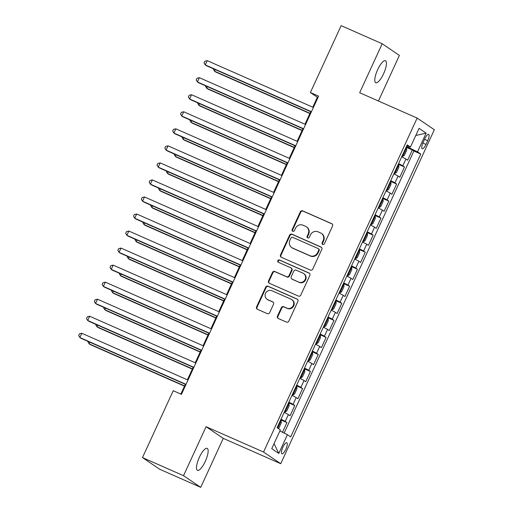 <?xml version="1.0" encoding="UTF-8"?>
<svg xmlns="http://www.w3.org/2000/svg" width="513" height="513" viewBox="0 0 513 513"><rect width="100%" height="100%" fill="white"/><g stroke="black" fill="none" stroke-linecap="round" stroke-linejoin="round"><path stroke-width="0.77" d="M322.709 244.496A1.289 1.231 -55.8 0 0 324.376 243.822L332.552 226.047A1.84 1.757 -55.8 0 0 331.712 223.668L302.696 210.875A1.84 1.757 -55.8 0 0 300.317 211.837L292.141 229.606A1.289 1.231 -55.8 0 0 292.731 231.273A1.289 1.231 -55.8 0 0 294.398 230.6L295.456 228.304A5.899 5.63 -55.8 0 1 303.074 225.226L305.491 226.291A5.899 5.63 -55.8 0 1 308.191 233.915L307.133 236.217A1.289 1.231 -55.8 0 0 307.723 237.885A1.289 1.231 -55.8 0 0 309.39 237.211L310.448 234.909A5.899 5.63 -55.8 0 1 318.066 231.831L320.484 232.902A5.899 5.63 -55.8 0 1 323.177 240.526L322.119 242.822A1.289 1.231 -55.8 0 0 322.709 244.496M205.29 461.386A12.017 3.54 113.8 0 0 207.169 448.368A12.017 3.54 113.8 0 0 199.345 457.346A12.017 3.54 113.8 0 0 197.473 470.363A12.017 3.54 113.8 0 0 205.29 461.386M383.583 73.75A12.017 3.54 113.8 0 0 385.462 60.733A12.017 3.54 113.8 0 0 377.639 69.717A12.017 3.54 113.8 0 0 375.76 82.728A12.017 3.54 113.8 0 0 383.583 73.75M285.844 449.279A6.009 1.77 113.8 0 0 286.78 442.777A6.009 1.77 113.8 0 0 282.868 447.265A6.009 1.77 113.8 0 0 281.932 453.774A6.009 1.77 113.8 0 0 285.844 449.279M277.456 316.123A1.84 1.757 -55.8 0 0 278.296 318.502L286.44 322.093A1.84 1.757 -55.8 0 0 288.819 321.132L297.899 301.394A1.84 1.757 -55.8 0 0 297.053 299.015L268.043 286.222A1.84 1.757 -55.8 0 0 265.657 287.184L256.583 306.915A1.84 1.757 -55.8 0 0 257.423 309.301L267.26 313.635A1.84 1.757 -55.8 0 0 269.639 312.673L273.525 304.228A1.84 1.757 -55.8 0 0 272.679 301.843L267.805 299.695A4.931 4.707 -55.8 0 1 265.747 292.942A4.931 4.707 -55.8 0 1 271.922 290.749L291.018 299.169A4.931 4.707 -55.8 0 1 293.083 305.921A4.931 4.707 -55.8 0 1 286.908 308.114L283.721 306.71A1.84 1.757 -55.8 0 0 281.342 307.672L277.456 316.123L277.924 316.438A1.84 1.757 -55.8 0 0 278.277 318.496M206.066 426.694L183.532 475.686L142.479 457.583L159.678 469.254L200.73 487.35L223.258 438.365L280.733 463.701L263.541 452.036L206.066 426.694L223.258 438.365M378.427 101.003L399.396 55.417L382.198 43.746L359.671 92.738L417.146 118.073L263.541 452.036M382.198 43.746L341.145 25.65L310.391 92.526L317.361 97.258L312.789 107.198M142.479 457.583L173.24 390.707L181.448 394.33L318.599 96.149L310.391 92.526M310.365 270.075A1.84 1.757 -55.8 0 0 312.744 269.113L321.824 249.382A1.84 1.757 -55.8 0 0 320.978 246.997L291.968 234.204A1.84 1.757 -55.8 0 0 289.582 235.166L280.508 254.903A1.84 1.757 -55.8 0 0 281.348 257.289L310.365 270.075M309.858 275.385L300.785 295.122A1.84 1.757 -55.8 0 1 298.399 296.084L269.389 283.291A1.84 1.757 -55.8 0 1 268.543 280.912L272.429 272.467A1.84 1.757 -55.8 0 1 274.808 271.505L286.575 276.693A1.84 1.757 -55.8 0 0 288.96 275.731L291.538 270.127A1.84 1.757 -55.8 0 0 290.691 267.741L278.444 262.342A1.289 1.231 -55.8 0 1 277.905 260.572A1.289 1.231 -55.8 0 1 279.521 260.001L309.018 273.006A1.84 1.757 -55.8 0 1 309.858 275.385M282.477 432.267L286.927 422.59L280.72 419.858M281.009 419.224A7.509 0.385 24.7 0 1 285.228 421.442L288.364 414.626L290.063 415.78L294.763 405.552L288.556 402.82M288.845 402.186A7.509 0.385 24.7 0 1 293.064 404.404L296.2 397.588L297.899 398.736L302.599 388.514L296.392 385.776M296.681 385.148A7.509 0.385 24.7 0 1 300.9 387.366L304.036 380.55L305.735 381.698L310.436 371.476L304.228 368.738M304.517 368.11A7.509 0.385 24.7 0 1 308.743 370.328L311.872 363.512L313.571 364.66L318.272 354.438L312.064 351.7M312.359 351.072A7.509 0.385 24.7 0 1 316.579 353.284L319.714 346.474L321.407 347.622L326.108 337.4L319.9 334.662M320.195 334.027A7.509 0.385 24.7 0 1 324.415 336.246L327.55 329.429L329.243 330.584L333.95 320.362L327.736 317.624M328.031 316.989A7.509 0.385 24.7 0 1 332.251 319.208L335.387 312.391L337.079 313.546L341.786 303.324L335.579 300.586M335.868 299.951A7.509 0.385 24.7 0 1 340.087 302.17L343.223 295.353L344.922 296.508L349.622 286.28L343.415 283.548M343.704 282.913A7.509 0.385 24.7 0 1 347.923 285.132L351.059 278.315L352.758 279.47L357.458 269.242L351.251 266.504M351.54 265.875A7.509 0.385 24.7 0 1 355.759 268.094L358.895 261.277L360.594 262.425L365.294 252.204L359.087 249.465M359.376 248.837A7.509 0.385 24.7 0 1 363.602 251.056L366.731 244.239L368.43 245.387L373.131 235.166L366.923 232.427M367.218 231.799A7.509 0.385 24.7 0 1 371.438 234.018L374.573 227.201L376.266 228.349L380.967 218.128L374.759 215.389M375.054 214.755A7.509 0.385 24.7 0 1 379.274 216.973L382.409 210.163L384.102 211.311L388.809 201.09L382.595 198.351M382.89 197.717A7.509 0.385 24.7 0 1 387.11 199.935L390.246 193.119L391.938 194.273L396.645 184.052L390.438 181.313M390.726 180.679A7.509 0.385 24.7 0 1 394.946 182.897L398.082 176.081L399.781 177.235L404.481 167.007L402.782 165.859A7.509 0.385 -155.3 0 0 398.563 163.641M398.274 164.275L404.481 167.007M424.841 138.722L423.116 142.473A5.823 1.712 113.8 0 0 422.212 148.776A5.823 1.712 113.8 0 0 426.002 144.422L427.72 140.677A5.823 1.712 113.8 0 0 428.631 134.374A5.823 1.712 113.8 0 0 424.841 138.722M280.733 463.701L434.338 129.738L417.146 118.073M279.867 430.978L287.421 434.703L290.679 436.916L420.769 154.067L417.518 151.861L406.431 146.532M287.421 434.703L278.803 453.447L271.736 448.657L280.361 429.913L277.11 427.707L407.2 144.858L410.451 147.071L419.076 128.327L426.136 133.117L417.518 151.861M284.144 433.087L413.876 151.027L412.317 149.969L407.617 160.197L405.918 159.043A7.509 0.385 -155.3 0 0 401.698 156.824M394.946 182.897L396.645 184.052M387.11 199.935L388.809 201.09M379.274 216.973L380.967 218.128M371.438 234.018L373.131 235.166M363.602 251.056L365.294 252.204M355.759 268.094L357.458 269.242M347.923 285.132L349.622 286.28M340.087 302.17L341.786 303.324M332.251 319.208L333.95 320.362M324.415 336.246L326.108 337.4M316.579 353.284L318.272 354.438M308.743 370.328L310.436 371.476M300.9 387.366L302.599 388.514M293.064 404.404L294.763 405.552M285.228 421.442L286.927 422.59M409.092 147.706L409.528 146.75M183.532 475.686L200.73 487.35M310.724 111.687L304.953 124.236M302.888 128.725L297.11 141.274M295.046 145.763L289.274 158.312M287.209 162.801L281.438 175.35M279.373 179.839L273.602 192.388M271.537 196.877L265.766 209.426M263.701 213.915L257.93 226.464M255.865 230.959L250.094 243.508M248.029 247.997L242.251 260.546M240.187 265.035L234.415 277.584M232.351 282.073L226.579 294.622M224.514 299.111L218.743 311.66M216.678 316.149L210.907 328.698M208.842 333.187L203.071 345.736M201.006 350.225L195.235 362.781M193.17 367.27L187.392 379.819M185.328 384.308L180.845 394.061M317.964 97.521L317.361 97.258M406.11 147.237L412.317 149.969M413.876 151.027L420.769 154.067M406.771 145.788L410.451 147.071M398.082 176.081A7.509 0.385 -155.3 0 0 393.862 173.862M390.246 193.119A7.509 0.385 -155.3 0 0 386.026 190.9M382.409 210.163A7.509 0.385 -155.3 0 0 378.19 207.945M374.573 227.201A7.509 0.385 -155.3 0 0 370.348 224.983M366.731 244.239A7.509 0.385 -155.3 0 0 362.511 242.021M358.895 261.277A7.509 0.385 -155.3 0 0 354.675 259.059M351.059 278.315A7.509 0.385 -155.3 0 0 346.839 276.097M343.223 295.353A7.509 0.385 -155.3 0 0 339.003 293.135M335.387 312.391A7.509 0.385 -155.3 0 0 331.167 310.173M327.55 329.429A7.509 0.385 -155.3 0 0 323.331 327.217M319.714 346.474A7.509 0.385 -155.3 0 0 315.489 344.255M311.872 363.512A7.509 0.385 -155.3 0 0 307.653 361.293M304.036 380.55A7.509 0.385 -155.3 0 0 299.816 378.331M296.2 397.588A7.509 0.385 -155.3 0 0 291.98 395.369M288.364 414.626A7.509 0.385 -155.3 0 0 284.144 412.407M415.774 135.503L426.136 133.117M278.803 453.447L274.057 443.61M322.78 244.521A1.289 1.231 -55.8 0 1 322.587 243.143L323.645 240.841A5.899 5.63 -55.8 0 0 321.798 233.684L321.337 233.37M306.344 226.759L306.806 227.079A5.899 5.63 -55.8 0 1 308.653 234.229L307.595 236.531A1.289 1.231 -55.8 0 0 307.787 237.91M332.193 223.989A1.84 1.757 -55.8 0 0 332.174 223.982L303.164 211.189A1.84 1.757 -55.8 0 0 300.778 212.151L292.609 229.92A1.289 1.231 -55.8 0 0 292.795 231.305M321.465 247.324A1.84 1.757 -55.8 0 0 321.446 247.311L292.429 234.524A1.84 1.757 -55.8 0 0 290.05 235.486L280.97 255.218A1.84 1.757 -55.8 0 0 281.329 257.276M318.72 250.229A1.289 1.231 -55.8 0 0 318.131 248.555L292.66 237.333A1.289 1.231 -55.8 0 0 290.993 238.006L289.877 240.43A5.899 5.63 -55.8 0 0 292.577 248.055L309.98 255.731A5.899 5.63 -55.8 0 0 317.605 252.653L318.72 250.229L319.182 250.543A1.289 1.231 -55.8 0 0 318.778 248.978L318.316 248.658M291.724 247.587L292.192 247.901A5.899 5.63 -55.8 0 0 293.038 248.369L292.577 248.055M319.182 250.543L318.066 252.967A5.899 5.63 -55.8 0 1 310.448 256.045L293.038 248.369M290.961 267.889L291.422 268.203A1.84 1.757 -55.8 0 1 292 270.441L289.422 276.045A1.84 1.757 -55.8 0 1 287.043 277.007L275.276 271.819A1.84 1.757 -55.8 0 0 272.897 272.781L269.011 281.227A1.84 1.757 -55.8 0 0 269.37 283.285M309.499 273.326A1.84 1.757 -55.8 0 0 309.48 273.32L279.983 260.315A1.289 1.231 -55.8 0 0 278.514 262.374M298.784 282.073A4.931 4.707 -55.8 0 0 303.613 273.519A4.931 4.707 -55.8 0 0 302.901 273.128L296.174 270.159A1.84 1.757 -55.8 0 0 293.795 271.12L291.217 276.725A1.84 1.757 -55.8 0 0 292.057 279.104L299.252 282.387A4.931 4.707 -55.8 0 0 304.081 273.833L303.613 273.519M291.794 278.957L292.256 279.277A1.84 1.757 -55.8 0 0 292.525 279.425L292.057 279.104M299.252 282.387L292.525 279.425M291.73 299.56L292.198 299.874A4.931 4.707 -55.8 0 1 287.37 308.428L284.189 307.031A1.84 1.757 -55.8 0 0 281.804 307.992L277.924 316.438M267.093 299.303L267.562 299.618A4.931 4.707 -55.8 0 0 268.267 300.009L267.805 299.695M273.166 302.17A1.84 1.757 -55.8 0 0 273.147 302.157L268.267 300.009M297.54 299.336A1.84 1.757 -55.8 0 0 297.521 299.329L268.504 286.536A1.84 1.757 -55.8 0 0 266.125 287.498L257.045 307.236A1.84 1.757 -55.8 0 0 257.404 309.294M401.993 156.189L402.609 156.459L404.321 155.388L406.674 150.277L406.527 147.943L405.943 147.597M402.609 156.459L402.025 156.119M215.287 69.608L214.543 71.217L215.71 72.006L309.878 113.52M403.513 152.88L404.456 150.835M213.53 68.838L213.35 69.236L214.543 71.217L309.987 113.29M311.436 111.725L205.251 64.907L207.214 60.649L313.392 107.461M311.327 111.949L206.412 65.696L205.251 64.907L204.052 62.926L204.834 61.227L207.214 60.649M394.157 173.227L394.773 173.497L396.485 172.426L398.838 167.315L398.691 164.981L398.107 164.635M394.773 173.497L394.189 173.157M207.451 86.646L206.707 88.255L207.874 89.044L302.042 130.558M396.652 167.892L395.741 169.95M205.694 85.876L205.508 86.274L206.707 88.255L302.144 130.328M386.315 190.265L386.93 190.535L388.649 189.464L390.996 184.353L390.855 182.019L390.271 181.673M386.93 190.535L386.353 190.195M199.608 103.69L198.871 105.293L200.032 106.082L294.206 147.597M388.809 184.93L387.905 186.989M197.858 102.914L197.672 103.312L198.871 105.293L294.308 147.366M378.479 207.303L379.094 207.579L380.813 206.502L383.16 201.391L383.012 199.057L382.429 198.711M379.094 207.579L378.511 207.233M191.772 120.728L191.035 122.331L192.195 123.12L286.369 164.635M380.973 201.968L380.069 204.027M190.022 119.952L189.836 120.35L191.035 122.331L286.472 164.41M370.642 224.341L371.258 224.617L372.97 223.54L375.324 218.429L375.176 216.095L374.593 215.755M371.258 224.617L370.675 224.271M183.936 137.766L183.199 139.369L184.359 140.158L278.533 181.673M373.137 219.006L372.233 221.071M182.186 136.99L182 137.388L183.199 139.369L278.636 181.448M303.6 128.763L197.415 81.952L199.371 77.687L305.556 124.499M303.491 128.987L198.576 82.74L197.415 81.952L196.216 79.964L196.998 78.265L199.371 77.687M295.764 145.801L189.579 98.99L191.535 94.725L297.72 141.543M295.655 146.032L190.74 99.778L189.579 98.99L188.38 97.008L189.162 95.303L191.535 94.725M287.921 162.839L181.743 116.028L183.699 111.77L289.883 158.581M287.819 163.07L182.904 116.817L181.743 116.028L180.544 114.046L181.326 112.341L183.699 111.77M280.085 179.877L173.901 133.066L175.863 128.808L282.047 175.619M279.983 180.108L175.068 133.855L173.901 133.066L172.708 131.084L173.49 129.379L175.863 128.808M362.806 241.386L363.422 241.655L365.134 240.584L367.488 235.467L367.34 233.133L366.757 232.793M363.422 241.655L362.838 241.309M176.1 154.804L175.363 156.414L176.523 157.196L270.691 198.717M365.301 236.044L364.39 238.109M174.343 154.028L174.163 154.426L175.363 156.414L270.8 198.486M272.249 196.915L166.065 150.104L168.027 145.846L274.211 192.657M272.147 197.146L167.232 150.893L166.065 150.104L164.865 148.122L165.654 146.417L168.027 145.846M354.97 258.424L355.586 258.693L357.298 257.622L359.651 252.511L359.504 250.171L358.92 249.831M355.586 258.693L355.002 258.347M168.264 171.842L167.527 173.452L168.687 174.24L262.855 215.755M357.465 253.089L356.554 255.147M166.507 171.066L166.327 171.464L167.527 173.452L262.964 215.524M264.413 213.953L158.228 167.142L160.191 162.884L266.369 209.695M264.304 214.184L159.389 167.931L158.228 167.142L157.029 165.16L157.818 163.455L160.191 162.884M347.134 275.462L347.75 275.731L349.462 274.66L351.815 269.549L351.668 267.215L351.084 266.869M347.75 275.731L347.166 275.391M160.428 188.88L159.684 190.49L160.851 191.278L255.019 232.793M348.654 272.153L349.597 270.107M158.671 188.111L158.491 188.508L159.684 190.49L255.128 232.562M256.577 230.991L150.392 184.18L152.355 179.922L258.533 226.733M256.468 231.222L151.553 184.969L150.392 184.18L149.193 182.198L149.976 180.499L152.355 179.922M339.298 292.5L339.914 292.769L341.626 291.698L343.979 286.587L343.832 284.253L343.248 283.907M339.914 292.769L339.33 292.429M152.592 205.918L151.848 207.528L153.015 208.316L247.183 249.831M341.793 287.165L340.882 289.223M150.835 205.149L150.649 205.546L151.848 207.528L247.285 249.6M248.741 248.036L142.556 201.224L144.512 196.96L250.697 243.771M248.632 248.26L143.717 202.007L142.556 201.224L141.357 199.236L142.139 197.537L144.512 196.96M331.456 309.538L332.071 309.807L333.79 308.736L336.137 303.625L335.996 301.291L335.412 300.945M332.071 309.807L331.494 309.467M144.749 222.963L144.012 224.566L145.173 225.354L239.347 266.869M333.95 304.203L333.046 306.261M142.999 222.187L142.813 222.584L144.012 224.566L239.449 266.638M240.905 265.074L134.72 218.262L136.676 213.998L242.861 260.809M240.796 265.304L135.881 219.051L134.72 218.262L133.521 216.274L134.303 214.575L136.676 213.998M323.62 326.576L324.235 326.852L325.954 325.774L328.301 320.663L328.153 318.329L327.57 317.983M324.235 326.852L323.652 326.505M136.913 240.001L136.176 241.604L137.337 242.392L231.51 283.907M326.114 321.241L325.21 323.299M135.163 239.225L134.977 239.622L136.176 241.604L231.613 283.676M233.062 282.112L126.884 235.3L128.84 231.042L235.025 277.854M232.96 282.342L128.045 236.089L126.884 235.3L125.685 233.319L126.467 231.613L128.84 231.042M315.784 343.614L316.399 343.89L318.111 342.812L320.465 337.701L320.317 335.367L319.734 335.027M316.399 343.89L315.816 343.543M129.077 257.039L128.34 258.642L129.5 259.431L223.668 300.945M318.278 338.279L317.367 340.343M127.327 256.263L127.141 256.66L128.34 258.642L223.777 300.721M225.226 299.15L119.042 252.338L121.004 248.08L227.188 294.892M225.124 299.38L120.209 253.127L119.042 252.338L117.849 250.357L118.631 248.651L121.004 248.08M307.947 360.652L308.563 360.928L310.275 359.85L312.629 354.74L312.481 352.405L311.898 352.065M308.563 360.928L307.98 360.581M121.241 274.077L120.504 275.68L121.664 276.469L215.832 317.989M310.442 355.317L309.531 357.381M119.484 273.301L119.305 273.698L120.504 275.68L215.941 317.759M217.39 316.188L111.206 269.376L113.168 265.118L219.352 311.93M217.288 316.418L112.366 270.165L111.206 269.376L110.006 267.395L110.795 265.689L113.168 265.118M209.554 333.226L103.369 286.414L105.332 282.156L211.51 328.968M209.445 333.456L104.53 287.203L103.369 286.414L102.17 284.433L102.953 282.727L105.332 282.156M201.718 350.264L95.533 303.452L97.496 299.194L203.674 346.006M201.609 350.494L96.694 304.241L95.533 303.452L94.334 301.471L95.117 299.765L97.496 299.194M300.111 377.696L300.727 377.966L302.439 376.895L304.793 371.778L304.645 369.443L304.062 369.103M300.727 377.966L300.143 377.619M113.405 291.115L112.668 292.724L113.828 293.513L207.996 335.027M302.606 372.355L301.695 374.419M111.648 290.339L111.468 290.736L112.668 292.724L208.105 334.797M292.275 394.734L292.891 395.004L294.603 393.933L296.956 388.822L296.809 386.488L296.225 386.142M292.891 395.004L292.307 394.664M105.569 308.153L104.825 309.762L105.992 310.551L200.16 352.065M293.795 391.425L294.738 389.38M103.812 307.383L103.632 307.781L104.825 309.762L200.269 351.835M284.439 411.772L285.055 412.042L286.767 410.971L289.12 405.86L288.973 403.526L288.389 403.18M285.055 412.042L284.471 411.702M97.733 325.191L96.989 326.8L98.15 327.589L192.324 369.103M286.934 406.437L286.023 408.495M95.976 324.421L95.79 324.819L96.989 326.8L192.426 368.873M193.882 367.308L87.697 320.49L89.653 316.232L195.838 363.044M193.773 367.532L88.858 321.279L87.697 320.49L86.498 318.509L87.281 316.81L89.653 316.232M278.213 428.458L278.931 428.009L281.278 422.898L281.137 420.564L280.553 420.218M89.89 342.229L89.153 343.838L90.314 344.627L184.488 386.142M279.091 423.475L278.187 425.534M88.14 341.459L87.954 341.857L89.153 343.838L184.59 385.911M186.039 384.346L79.861 337.535L81.817 333.27L188.002 380.082M185.937 384.57L81.022 338.324L79.861 337.535L78.662 335.547L79.444 333.848L81.817 333.27M402.782 165.859L405.918 159.043M424.578 139.292L427.72 140.677M422.866 143.044L426.002 144.422M323.645 240.841L323.177 240.526M307.595 236.531L307.133 236.217M308.653 234.229L308.191 233.915M292.609 229.92L292.141 229.606M300.778 212.151L300.317 211.837M303.164 211.189L302.696 210.875M332.174 223.982L331.712 223.668M322.587 243.143L322.119 242.822M280.97 255.218L280.508 254.903M290.05 235.486L289.582 235.166M292.429 234.524L291.968 234.204M321.446 247.311L320.978 246.997M310.448 256.045L309.98 255.731M318.066 252.967L317.605 252.653M269.011 281.227L268.543 280.912M272.897 272.781L272.429 272.467M275.276 271.819L274.808 271.505M287.043 277.007L286.575 276.693M289.422 276.045L288.96 275.731M292 270.441L291.538 270.127M279.983 260.315L279.521 260.001M309.48 273.32L309.018 273.006M281.804 307.992L281.342 307.672M284.189 307.031L283.721 306.71M287.37 308.428L286.908 308.114M273.147 302.157L272.679 301.843M257.045 307.236L256.583 306.915M266.125 287.498L265.657 287.184M268.504 286.536L268.043 286.222M297.521 299.329L297.053 299.015M402.654 156.433L406.533 148.001M394.811 173.471L398.691 165.039M386.975 190.509L390.855 182.077M379.139 207.547L383.019 199.115M371.303 224.591L375.183 216.153M363.467 241.629L367.346 233.191M355.631 258.667L359.51 250.235M347.795 275.705L351.674 267.273M339.952 292.743L343.832 284.311M332.116 309.781L335.996 301.349M324.28 326.819L328.16 318.387M316.444 343.864L320.324 335.425M308.608 360.902L312.488 352.463M300.772 377.94L304.651 369.507M292.936 394.978L296.809 386.545M285.093 412.016L288.973 403.584M277.693 428.105L281.137 420.622"/></g></svg>
